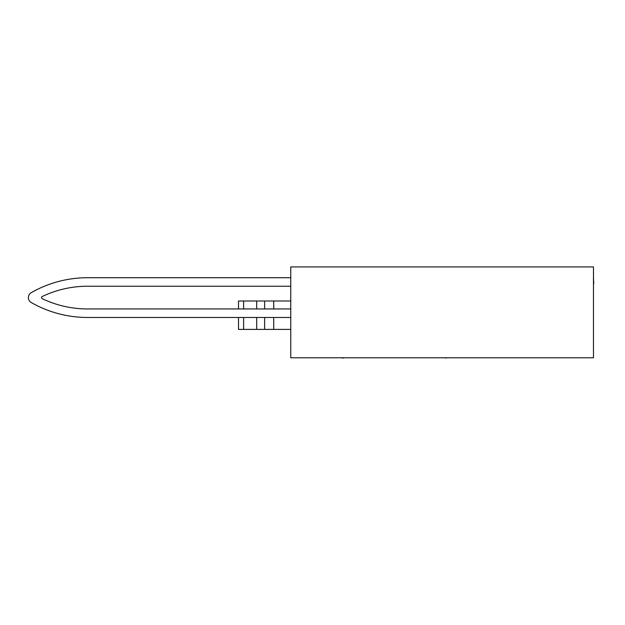 <?xml version="1.0" encoding="UTF-8"?>
<svg xmlns="http://www.w3.org/2000/svg" width="625" height="625" viewBox="0 0 625 625"><rect width="100%" height="100%" fill="white"/><g stroke="black" fill="none" stroke-linecap="round" stroke-linejoin="round"><path stroke-width="0.94" d="M290.758 317.469L87.57 317.469A113.586 113.586 0 0 1 31.25 302.523A5.68 5.68 0 0 1 31.25 292.656A113.586 113.586 0 0 1 87.57 277.711L290.758 277.711M290.758 308.953L87.57 308.953A105.07 105.07 0 0 1 42.125 298.617A1.133 1.133 0 0 1 42.125 296.57A105.07 105.07 0 0 1 87.57 286.234L290.758 286.234M243.617 317.469L243.617 329.398L238.508 329.398L238.508 317.469L87.57 317.469M593.469 283.766L593.469 346.438M593.469 277.602L593.75 283.766M593.469 357.789L593.469 266.922L290.758 266.922L290.758 357.789L593.469 357.789M445.93 358.078L444.531 357.789M481.664 357.789L461.453 357.789M563.648 357.789L486.977 357.789M361.18 357.789L358.906 357.789M343.234 358.078L342.391 358.078M456.969 357.789L445.219 357.789M343.289 357.789L306.375 357.789M438.898 357.789L427.539 357.789M290.758 301L238.508 301L238.508 308.953M243.617 308.953L243.617 301M243.617 329.398L256.68 329.398L256.68 317.469M256.68 308.953L256.68 301M256.68 329.398L264.633 329.398L264.633 317.469M264.633 308.953L264.633 301M264.633 329.398L273.719 329.398L273.719 317.469M273.719 308.953L273.719 301M273.719 329.398L290.758 329.398"/></g></svg>
